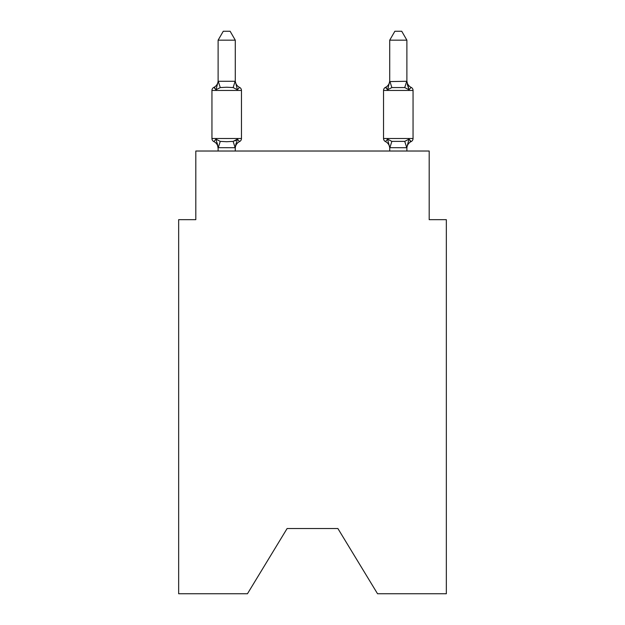 <?xml version="1.0" encoding="UTF-8"?>
<svg xmlns="http://www.w3.org/2000/svg" width="625" height="625" viewBox="0 0 625 625"><rect width="100%" height="100%" fill="white"/><g stroke="black" fill="none" stroke-linecap="round" stroke-linejoin="round"><path stroke-width="0.94" d="M337.898 528.539L377.539 593.75L446.344 593.75L446.344 219.664L429.188 219.664L429.188 151.023L195.812 151.023L195.812 219.664L178.656 219.664L178.656 593.75L247.461 593.75L287.102 528.539L337.898 528.539L287.102 528.539M235.117 140.922L237.422 139.172L239.531 141.586L237.422 139.172L235.141 147.711L218.117 147.672L215.977 139.172L213.875 141.586A3.43 3.43 0 0 1 211.945 138.5A3.43 3.43 0 0 0 213.875 141.586L215.977 139.172L213.875 141.586A3.43 3.43 0 0 1 211.945 138.5A3.43 3.43 0 0 0 213.875 141.586L215.977 139.172L213.875 141.586A3.43 3.43 0 0 1 211.945 138.5A3.43 3.43 0 0 0 213.875 141.586L215.977 139.172L213.875 141.586A3.43 3.43 0 0 1 211.945 138.5A3.43 3.43 0 0 0 213.875 141.586L215.977 139.172L213.875 141.586A3.43 3.43 0 0 1 211.945 138.5A3.43 3.43 0 0 0 213.875 141.586L215.977 139.172L213.875 141.586A3.43 3.43 0 0 1 211.945 138.5A3.43 3.43 0 0 0 213.875 141.586L215.977 139.172L213.875 141.586A3.43 3.43 0 0 1 211.945 138.5A3.43 3.43 0 0 0 213.875 141.586L215.977 139.172L213.875 141.586A3.43 3.43 0 0 1 211.945 138.5A3.43 3.43 0 0 0 213.875 141.586L215.977 139.172L213.875 141.586A3.43 3.43 0 0 1 211.945 138.5A3.43 3.43 0 0 0 213.875 141.586L215.977 139.172L213.875 141.586A3.43 3.43 0 0 1 211.945 138.5A3.43 3.43 0 0 0 213.875 141.586L215.977 139.172L213.875 141.586A3.43 3.43 0 0 1 211.945 138.5A3.43 3.43 0 0 0 213.875 141.586L215.977 139.172L213.875 141.586A3.43 3.43 0 0 1 211.945 138.5A3.43 3.43 0 0 0 213.875 141.586L215.977 139.172L213.875 141.586A3.43 3.43 0 0 1 211.945 138.5A3.43 3.43 0 0 0 213.875 141.586L215.977 139.172L213.875 141.586A3.43 3.43 0 0 1 211.945 138.5A3.43 3.43 0 0 0 213.875 141.586L215.977 139.172L213.875 141.586A3.43 3.43 0 0 1 211.945 138.5A3.43 3.43 0 0 0 213.875 141.586L215.977 139.172L213.875 141.586A3.43 3.43 0 0 1 211.945 138.5A3.43 3.43 0 0 0 213.875 141.586L215.977 139.172L213.875 141.586A3.43 3.43 0 0 1 211.945 138.5A3.43 3.43 0 0 0 213.875 141.586L215.977 139.172L213.875 141.586A3.43 3.43 0 0 1 211.945 138.5A3.43 3.43 0 0 0 213.875 141.586L215.977 139.172L213.875 141.586A3.43 3.43 0 0 1 211.945 138.5A3.43 3.43 0 0 0 213.875 141.586L215.977 139.172L220.266 141.375L226.703 141.719L233.141 141.375L237.422 139.172L239.531 141.586A3.43 3.43 0 0 0 241.461 138.5A3.43 3.43 0 0 1 239.531 141.586L237.422 139.172L239.531 141.586A3.43 3.43 0 0 0 241.461 138.5A3.43 3.43 0 0 1 239.531 141.586L237.422 139.172L239.531 141.586A3.43 3.43 0 0 0 241.461 138.5A3.43 3.43 0 0 1 239.531 141.586L237.422 139.172L239.531 141.586A3.43 3.43 0 0 0 241.461 138.5A3.43 3.43 0 0 1 239.531 141.586L237.422 139.172L239.531 141.586A3.43 3.43 0 0 0 241.461 138.5A3.43 3.43 0 0 1 239.531 141.586L237.422 139.172L239.531 141.586A3.43 3.43 0 0 0 241.461 138.5A3.43 3.43 0 0 1 239.531 141.586L237.422 139.172L239.531 141.586A3.43 3.43 0 0 0 241.461 138.5A3.43 3.43 0 0 1 239.531 141.586L237.422 139.172L239.531 141.586A3.43 3.43 0 0 0 241.461 138.5A3.43 3.43 0 0 1 239.531 141.586L237.422 139.172L239.531 141.586A3.43 3.43 0 0 0 241.461 138.5A3.43 3.43 0 0 1 239.531 141.586L237.422 139.172L239.531 141.586A3.43 3.43 0 0 0 241.461 138.5A3.43 3.43 0 0 1 239.531 141.586L237.422 139.172L239.531 141.586A3.43 3.43 0 0 0 241.461 138.5A3.43 3.43 0 0 1 239.531 141.586L237.422 139.172L239.531 141.586A3.43 3.43 0 0 0 241.461 138.5L241.461 90.453A3.43 3.43 0 0 0 239.531 87.367A3.43 3.43 0 0 1 241.461 90.453A3.43 3.43 0 0 0 239.531 87.367L237.422 89.781L239.531 87.367A3.43 3.43 0 0 1 241.461 90.453A3.43 3.43 0 0 0 239.531 87.367L237.422 89.781L239.531 87.367A3.43 3.43 0 0 1 241.461 90.453A3.43 3.43 0 0 0 239.531 87.367L237.422 89.781L239.531 87.367A3.43 3.43 0 0 1 241.461 90.453A3.43 3.43 0 0 0 239.531 87.367L237.422 89.781L239.531 87.367A3.43 3.43 0 0 1 241.461 90.453A3.43 3.43 0 0 0 239.531 87.367L237.422 89.781L239.531 87.367A3.43 3.43 0 0 1 241.461 90.453A3.43 3.43 0 0 0 239.531 87.367L237.422 89.781L239.531 87.367A3.43 3.43 0 0 1 241.461 90.453A3.43 3.43 0 0 0 239.531 87.367L237.422 89.781L239.531 87.367A3.43 3.43 0 0 1 241.461 90.453A3.43 3.43 0 0 0 239.531 87.367L237.422 89.781L239.531 87.367A3.43 3.43 0 0 1 241.461 90.453A3.43 3.43 0 0 0 239.531 87.367L237.422 89.781L239.531 87.367A3.43 3.43 0 0 1 241.461 90.453A3.43 3.43 0 0 0 239.531 87.367L237.422 89.781L239.531 87.367A3.43 3.43 0 0 1 241.461 90.453A3.43 3.43 0 0 0 239.531 87.367L237.422 89.781L239.531 87.367A3.43 3.43 0 0 1 241.461 90.453A3.43 3.43 0 0 0 239.531 87.367L237.422 89.781L239.531 87.367A3.43 3.43 0 0 1 241.461 90.453A3.43 3.43 0 0 0 239.531 87.367L237.422 89.781L239.531 87.367A3.43 3.43 0 0 1 241.461 90.453A3.43 3.43 0 0 0 239.531 87.367L237.422 89.781L239.531 87.367A3.43 3.43 0 0 1 241.461 90.453A3.43 3.43 0 0 0 239.531 87.367L237.422 89.781L239.531 87.367A3.43 3.43 0 0 1 241.461 90.453A3.43 3.43 0 0 0 239.531 87.367L237.422 89.781L239.531 87.367A3.43 3.43 0 0 1 241.461 90.453A3.43 3.43 0 0 0 239.531 87.367L237.422 89.781L239.531 87.367A3.43 3.43 0 0 1 241.461 90.453A3.43 3.43 0 0 0 239.531 87.367L237.422 89.781L239.531 87.367A3.43 3.43 0 0 1 241.461 90.453L211.945 90.453A3.43 3.43 0 0 1 213.875 87.367L214.852 87.836L213.875 87.367L214.852 87.836L213.875 87.367L214.852 87.836L213.875 87.367L214.852 87.836L213.875 87.367L214.852 87.836L213.875 87.367L214.852 87.836L213.875 87.367L214.852 87.836L213.875 87.367L214.852 87.836L213.875 87.367L214.852 87.836L213.875 87.367L215.977 89.781L213.875 87.367A7.547 7.547 0 0 0 218.117 80.578M235.281 40.172L218.117 40.172L223.273 31.25L230.125 31.25L235.281 40.172L235.281 80.578A7.547 7.547 0 0 0 239.531 87.367L237.422 89.781L239.531 87.367M218.117 81.281L235.281 81.281L237.422 89.781L233.141 87.57L226.703 87.227L220.266 87.57L215.977 89.781L213.875 87.367L215.977 89.781L213.875 87.367L215.977 89.781L213.875 87.367L215.977 89.781L213.875 87.367L215.977 89.781L213.875 87.367L215.977 89.781L213.875 87.367L215.977 89.781L213.875 87.367L215.977 89.781L213.875 87.367L215.977 89.781L213.875 87.367L215.977 89.781L218.117 81.586L218.117 40.172M218.117 151.023L218.117 147.359L217.117 142.781L218.117 148.375A7.547 7.547 0 0 0 213.875 141.586M235.281 147.359L236.086 143.32M411.125 141.586A3.43 3.43 0 0 0 413.055 138.5A3.43 3.43 0 0 1 411.125 141.586L410.148 141.117L411.125 141.586A3.43 3.43 0 0 0 413.055 138.5A3.43 3.43 0 0 1 411.125 141.586A3.43 3.43 0 0 0 413.055 138.5A3.43 3.43 0 0 1 411.125 141.586L410.148 141.117L411.125 141.586A3.43 3.43 0 0 0 413.055 138.5A3.43 3.43 0 0 1 411.125 141.586A3.43 3.43 0 0 0 413.055 138.5A3.43 3.43 0 0 1 411.125 141.586L410.148 141.117L411.125 141.586A3.43 3.43 0 0 0 413.055 138.5A3.43 3.43 0 0 1 411.125 141.586A3.43 3.43 0 0 0 413.055 138.5A3.43 3.43 0 0 1 411.125 141.586L410.148 141.117L411.125 141.586A3.43 3.43 0 0 0 413.055 138.5A3.43 3.43 0 0 1 411.125 141.586A3.43 3.43 0 0 0 413.055 138.5A3.43 3.43 0 0 1 411.125 141.586L410.148 141.117L411.125 141.586A3.43 3.43 0 0 0 413.055 138.5A3.43 3.43 0 0 1 411.125 141.586A3.43 3.43 0 0 0 413.055 138.5A3.43 3.43 0 0 1 411.125 141.586L410.148 141.117L411.125 141.586A3.43 3.43 0 0 0 413.055 138.5A3.43 3.43 0 0 1 411.125 141.586A3.43 3.43 0 0 0 413.055 138.5A3.43 3.43 0 0 1 411.125 141.586L410.148 141.117L411.125 141.586A3.43 3.43 0 0 0 413.055 138.5A3.43 3.43 0 0 1 411.125 141.586A3.43 3.43 0 0 0 413.055 138.5A3.43 3.43 0 0 1 411.125 141.586L410.148 141.117L411.125 141.586A3.43 3.43 0 0 0 413.055 138.5A3.43 3.43 0 0 1 411.125 141.586A3.43 3.43 0 0 0 413.055 138.5A3.43 3.43 0 0 1 411.125 141.586L410.148 141.117L411.125 141.586A3.43 3.43 0 0 0 413.055 138.5A3.43 3.43 0 0 1 411.125 141.586A3.43 3.43 0 0 0 413.055 138.5A3.43 3.43 0 0 1 411.125 141.586L409.023 139.172L411.125 141.586A7.547 7.547 0 0 0 406.883 148.375M388.375 87.062L387.578 89.781L385.469 87.367L387.578 89.781L388.375 87.062L387.578 89.781L388.375 87.062L387.578 89.781L388.375 87.062L387.578 89.781L388.375 87.062L387.578 89.781L388.375 87.062L387.578 89.781L388.375 87.062L387.578 89.781L388.375 87.062L387.578 89.781L388.375 87.062L387.578 89.781L388.375 87.062L387.578 89.781L391.859 87.57L404.734 87.57L409.023 89.781L411.125 87.367L409.023 89.781L407.234 84.172L409.023 89.781L411.125 87.367L409.023 89.781L407.234 84.172L409.023 89.781L411.125 87.367L409.023 89.781L407.234 84.172L409.023 89.781L411.125 87.367L409.023 89.781L407.234 84.172L409.023 89.781L411.125 87.367L409.023 89.781L407.234 84.172L409.023 89.781L411.125 87.367L409.023 89.781L407.234 84.172L409.023 89.781L411.125 87.367L409.023 89.781L407.234 84.172L409.023 89.781L411.125 87.367L409.023 89.781L407.234 84.172L409.023 89.781L411.125 87.367L409.023 89.781L411.125 87.367L409.023 89.781L407.234 84.172L409.023 89.781L411.125 87.367A3.43 3.43 0 0 1 413.055 90.453L413.055 138.5L383.539 138.5A3.43 3.43 0 0 0 385.469 141.586A3.43 3.43 0 0 1 383.539 138.5A3.43 3.43 0 0 0 385.469 141.586A7.547 7.547 0 0 1 389.719 148.375A7.547 7.547 0 0 0 385.469 141.586A3.43 3.43 0 0 1 383.539 138.5A3.43 3.43 0 0 0 385.469 141.586A3.43 3.43 0 0 1 383.539 138.5A3.43 3.43 0 0 0 385.469 141.586A7.547 7.547 0 0 1 389.719 148.375A7.547 7.547 0 0 0 385.469 141.586A3.43 3.43 0 0 1 383.539 138.5A3.43 3.43 0 0 0 385.469 141.586A3.43 3.43 0 0 1 383.539 138.5A3.43 3.43 0 0 0 385.469 141.586A7.547 7.547 0 0 1 389.719 148.375A7.547 7.547 0 0 0 385.469 141.586A3.43 3.43 0 0 1 383.539 138.5A3.43 3.43 0 0 0 385.469 141.586A3.43 3.43 0 0 1 383.539 138.5A3.43 3.43 0 0 0 385.469 141.586A7.547 7.547 0 0 1 389.719 148.375A7.547 7.547 0 0 0 385.469 141.586A3.43 3.43 0 0 1 383.539 138.5A3.43 3.43 0 0 0 385.469 141.586A3.43 3.43 0 0 1 383.539 138.5A3.43 3.43 0 0 0 385.469 141.586A7.547 7.547 0 0 1 389.719 148.375A7.547 7.547 0 0 0 385.469 141.586A3.43 3.43 0 0 1 383.539 138.5A3.43 3.43 0 0 0 385.469 141.586A3.43 3.43 0 0 1 383.539 138.5A3.43 3.43 0 0 0 385.469 141.586A7.547 7.547 0 0 1 389.719 148.375A7.547 7.547 0 0 0 385.469 141.586A3.43 3.43 0 0 1 383.539 138.5A3.43 3.43 0 0 0 385.469 141.586A3.43 3.43 0 0 1 383.539 138.5A3.43 3.43 0 0 0 385.469 141.586L387.578 139.172L385.469 141.586A7.547 7.547 0 0 1 389.719 148.375A7.547 7.547 0 0 0 385.469 141.586A3.43 3.43 0 0 1 383.539 138.5A3.43 3.43 0 0 0 385.469 141.586L387.578 139.172L385.469 141.586A3.43 3.43 0 0 1 383.539 138.5A3.43 3.43 0 0 0 385.469 141.586L387.578 139.172L385.469 141.586A7.547 7.547 0 0 1 389.719 148.375A7.547 7.547 0 0 0 385.469 141.586A3.43 3.43 0 0 1 383.539 138.5A3.43 3.43 0 0 0 385.469 141.586L387.578 139.172L385.469 141.586A3.43 3.43 0 0 1 383.539 138.5A3.43 3.43 0 0 0 385.469 141.586L387.578 139.172L385.469 141.586A7.547 7.547 0 0 1 389.719 148.375A7.547 7.547 0 0 0 385.469 141.586A3.43 3.43 0 0 1 383.539 138.5A3.43 3.43 0 0 0 385.469 141.586L387.578 139.172L385.469 141.586A3.43 3.43 0 0 1 383.539 138.5L383.539 90.453A3.43 3.43 0 0 1 385.469 87.367A3.43 3.43 0 0 0 383.539 90.453A3.43 3.43 0 0 1 385.469 87.367L386.453 87.836L385.469 87.367A3.43 3.43 0 0 0 383.539 90.453A3.43 3.43 0 0 1 385.469 87.367A3.43 3.43 0 0 0 383.539 90.453A3.43 3.43 0 0 1 385.469 87.367L386.453 87.836L385.469 87.367A3.43 3.43 0 0 0 383.539 90.453A3.43 3.43 0 0 1 385.469 87.367A3.43 3.43 0 0 0 383.539 90.453A3.43 3.43 0 0 1 385.469 87.367L386.453 87.836L385.469 87.367A3.43 3.43 0 0 0 383.539 90.453A3.43 3.43 0 0 1 385.469 87.367A3.43 3.43 0 0 0 383.539 90.453A3.43 3.43 0 0 1 385.469 87.367L386.453 87.836L385.469 87.367A3.43 3.43 0 0 0 383.539 90.453A3.43 3.43 0 0 1 385.469 87.367A3.43 3.43 0 0 0 383.539 90.453A3.43 3.43 0 0 1 385.469 87.367L386.453 87.836L385.469 87.367A3.43 3.43 0 0 0 383.539 90.453A3.43 3.43 0 0 1 385.469 87.367A3.43 3.43 0 0 0 383.539 90.453A3.43 3.43 0 0 1 385.469 87.367L386.453 87.836L385.469 87.367A3.43 3.43 0 0 0 383.539 90.453A3.43 3.43 0 0 1 385.469 87.367A3.43 3.43 0 0 0 383.539 90.453A3.43 3.43 0 0 1 385.469 87.367L386.453 87.836L385.469 87.367A3.43 3.43 0 0 0 383.539 90.453A3.43 3.43 0 0 1 385.469 87.367A3.43 3.43 0 0 0 383.539 90.453A3.43 3.43 0 0 1 385.469 87.367L386.453 87.836L385.469 87.367A3.43 3.43 0 0 0 383.539 90.453A3.43 3.43 0 0 1 385.469 87.367A3.43 3.43 0 0 0 383.539 90.453A3.43 3.43 0 0 1 385.469 87.367L386.453 87.836L385.469 87.367A3.43 3.43 0 0 0 383.539 90.453A3.43 3.43 0 0 1 385.469 87.367A3.43 3.43 0 0 0 383.539 90.453L413.055 90.453M406.883 81.281L406.883 40.172L389.719 40.172L389.719 81.586L406.883 81.281L409.023 89.781L407.234 84.172M389.719 151.023L389.719 148.375A7.547 7.547 0 0 0 385.469 141.586L387.578 139.172L385.469 141.586L387.578 139.172L385.469 141.586L387.578 139.172L385.469 141.586L387.578 139.172L385.469 141.586L387.578 139.172L385.469 141.586L387.578 139.172L385.469 141.586L387.578 139.172L391.859 141.375L404.734 141.375L409.023 139.172L406.742 147.711L389.719 147.672L387.578 139.172L385.469 141.586M218.117 147.672L217.117 142.781M406.883 147.672L406.883 151.023M387.578 89.781L385.469 87.367L387.578 89.781L385.469 87.367L387.578 89.781L385.469 87.367L387.578 89.781L385.469 87.367L387.578 89.781L385.469 87.367L387.578 89.781L385.469 87.367L387.578 89.781L385.469 87.367L387.578 89.781L385.469 87.367L387.578 89.781L385.469 87.367L387.578 89.781L389.719 81.281M211.945 90.453L211.945 138.5L241.461 138.5A3.43 3.43 0 0 1 239.531 141.586L237.422 139.172M235.281 151.023L235.281 147.672M239.531 141.586A7.547 7.547 0 0 0 235.281 148.375M411.125 87.367A7.547 7.547 0 0 1 406.883 80.578M389.719 80.578A7.547 7.547 0 0 1 385.469 87.367M389.719 40.172L394.875 31.25L401.727 31.25L406.883 40.172M220.266 141.375L218.258 147.711M233.141 141.375L235.141 147.711M218.258 81.234L220.266 87.57M235.141 81.234L233.141 87.57M406.742 147.711L404.734 141.375M389.859 147.711L391.859 141.375M404.734 87.57L406.742 81.234M391.859 87.57L389.859 81.234"/></g></svg>
